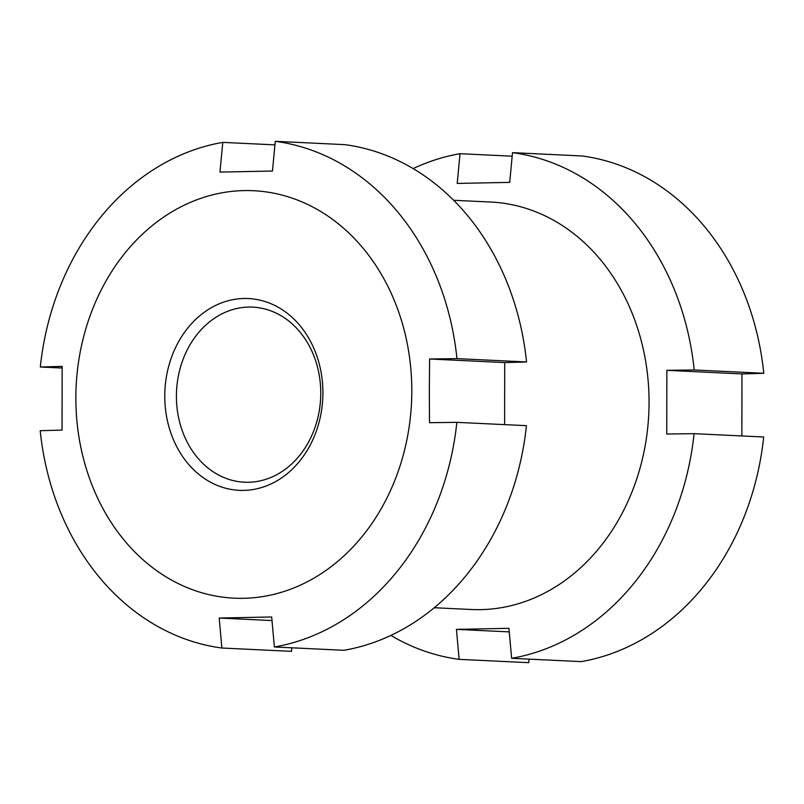 <?xml version="1.0" encoding="UTF-8"?>
<svg xmlns="http://www.w3.org/2000/svg" width="804" height="804" viewBox="0 0 804 804"><rect width="100%" height="100%" fill="white"/><g stroke="black" fill="none" stroke-linecap="round" stroke-linejoin="round"><path stroke-width="1.21" d="M434.21 607.734L471.345 609.502A203.965 167.885 -87.3 0 0 649.059 402.402A203.965 167.885 -87.3 0 0 490.812 202.045L453.677 200.276M390.855 635.411A254.948 209.854 -87.3 0 0 459.134 659.35L456.441 629.371L508.932 628.316L511.635 658.305A254.948 209.854 -87.3 0 0 694.093 433.668L666.747 434.039L666.858 370.332L694.204 369.971L763.8 373.287L741.951 373.92L741.871 435.959M511.635 658.305L581.222 661.622A254.948 209.854 -87.3 0 0 763.689 436.994L694.093 433.668M529.062 659.129L528.731 662.677L459.134 659.35M509.254 631.894L456.441 629.371M694.204 369.971A254.948 209.854 -87.3 0 0 512.51 152.649L509.706 182.377L457.215 183.433L460.019 153.705A254.948 209.854 -87.3 0 0 413.145 168.589M741.951 373.92L666.858 370.332M763.8 373.287A254.948 209.854 -87.3 0 0 582.106 155.976L512.51 152.649M460.019 153.705L512.178 156.197M456.963 358.634A254.948 209.854 -87.3 0 0 275.269 141.323L272.466 171.041L219.964 172.096L222.778 142.378A254.948 209.854 -87.3 0 0 40.311 367.006L62.159 366.373L62.049 430.08L40.2 430.713A254.948 209.854 -87.3 0 0 221.894 648.024L219.19 618.035L271.682 616.98L274.385 646.969A254.948 209.854 -87.3 0 0 456.853 422.341L429.497 422.703L429.336 390.834L429.607 358.996L456.963 358.634L526.55 361.961L504.711 362.584L504.621 424.623M274.385 646.969L343.981 650.295A254.948 209.854 -87.3 0 0 526.439 425.668L456.853 422.341M291.822 647.803L291.49 651.351L221.894 648.024M320.756 393.226A87.636 72.139 -87.3 0 0 252.768 307.128A87.636 72.139 -87.3 0 0 176.408 396.121A87.636 72.139 -87.3 0 0 244.396 482.209A87.636 72.139 -87.3 0 0 320.756 393.226M322.906 392.854A96.008 79.023 -87.3 0 0 244.004 298.485A96.008 79.023 -87.3 0 0 164.77 396.03A96.008 79.023 -87.3 0 0 243.672 490.4A96.008 79.023 -87.3 0 0 322.906 392.854M75.857 397.819A203.965 167.885 -87.3 0 0 243.481 598.307A203.965 167.885 -87.3 0 0 411.809 391.066A203.965 167.885 -87.3 0 0 244.195 190.588A203.965 167.885 -87.3 0 0 75.857 397.819M272.003 620.557L219.19 618.035M504.711 362.584L429.607 358.996M526.55 361.961A254.948 209.854 -87.3 0 0 344.866 144.65L275.269 141.323M222.778 142.378L274.938 144.871M62.129 368.041L40.311 367.006"/></g></svg>
